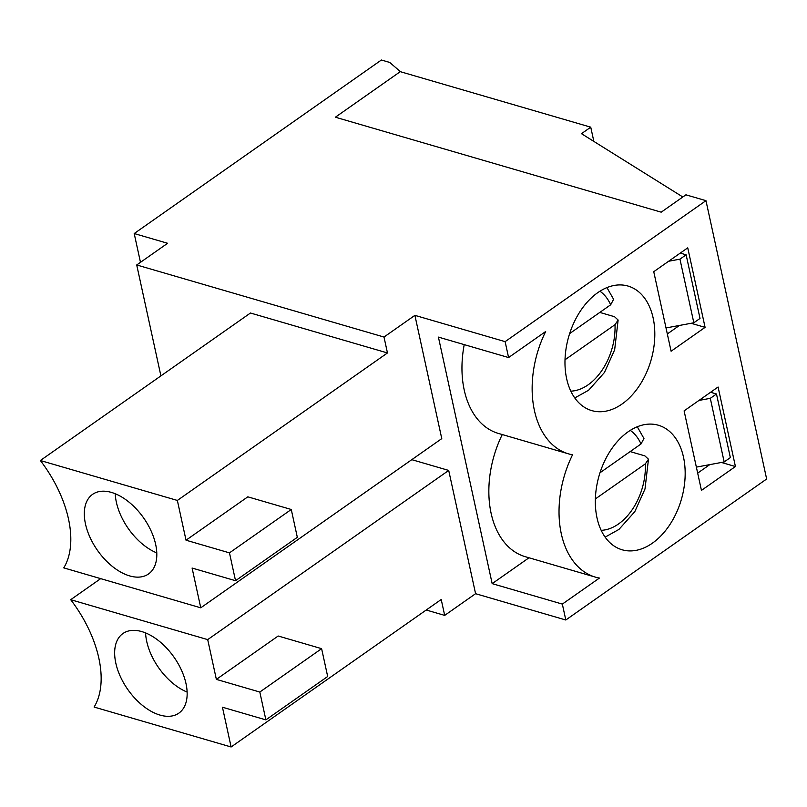 <?xml version="1.0" encoding="UTF-8"?>
<svg xmlns="http://www.w3.org/2000/svg" width="807" height="807" viewBox="0 0 807 807"><rect width="100%" height="100%" fill="white"/><g stroke="black" fill="none" stroke-linecap="round" stroke-linejoin="round"><path stroke-width="1.21" d="M140.479 262.336L134.204 233.546L381.388 60.021L389.741 62.452L400.464 71.712M160.906 375.891L136.716 264.968L384.001 337.044L414.899 315.355L505.121 341.643L705.964 200.661L685.91 194.82L661.195 212.17L335.379 117.207L400.423 71.551M134.204 233.546L167.614 243.28L136.716 264.968M697.672 473.124L709.787 464.62M667.328 333.947L679.433 325.453M701.444 490.394L684.104 410.874L718.089 387.007L735.429 466.537L701.444 490.394M231.115 746.979L94.106 707.053A97.294 56.399 -125.1 0 0 70.693 599.692L207.702 639.618L216.367 679.383L278.173 636.007L321.61 648.667L327.682 676.498L265.876 719.874L222.439 707.214L231.115 746.979L441.217 599.49L444.687 615.388L475.585 593.7L565.808 619.998L766.65 479.005L705.964 200.661M444.687 615.388L426.227 610.011M671.091 351.227L653.751 271.697L687.746 247.84L705.086 327.36L671.091 351.227M85.471 523.935A48.652 28.205 54.9 0 1 92.603 494.348A48.652 28.205 54.9 0 1 143.636 517.953A48.652 28.205 54.9 0 1 148.508 573.979A48.652 28.205 54.9 0 1 112.708 566.696A48.652 28.205 54.9 0 1 85.471 523.935M186.024 540.206L247.82 496.83L291.266 509.489L297.329 537.321L235.533 580.707L192.096 568.047L200.761 607.812L63.763 567.876A97.294 56.399 -125.1 0 0 40.35 460.515L250.463 313.015L387.461 352.952L177.358 500.441L186.024 540.206L229.47 552.866L235.533 580.707M291.266 509.489L229.47 552.866M529.009 557.778L492.169 583.643L438.413 337.104L508.592 357.551L545.663 331.526A88.104 58.144 106.2 0 0 568.491 453.847A88.104 58.144 106.2 0 0 572.546 454.795A88.104 58.144 106.2 0 0 595.364 577.116A88.104 58.144 106.2 0 0 599.419 578.064L562.338 604.09L565.808 619.998M464.227 344.629A88.104 58.144 106.2 0 0 498.312 433.399L568.491 453.847M40.35 460.515L177.358 500.441M200.761 607.812L441.772 438.625L414.899 315.355M384.001 337.044L387.461 352.952M508.592 357.551L505.121 341.643M411.792 459.667L448.712 470.431L475.585 593.7M492.169 583.643L562.338 604.09M721.428 462.461L735.429 466.537M652.379 543.182A64.863 42.811 -73.8 0 1 622.096 549.779A64.863 42.811 -73.8 0 1 599.147 475.525A64.863 42.811 -73.8 0 1 658.391 425.239A64.863 42.811 -73.8 0 1 685.062 477.744A64.863 42.811 -73.8 0 1 652.379 543.182M115.815 663.112A48.652 28.205 54.9 0 1 122.957 633.515A48.652 28.205 54.9 0 1 173.979 657.13A48.652 28.205 54.9 0 1 178.851 713.146A48.652 28.205 54.9 0 1 143.051 705.873A48.652 28.205 54.9 0 1 115.815 663.112M321.61 648.667L259.814 692.043L265.876 719.874M216.367 679.383L259.814 692.043M502.267 434.549A88.104 58.144 106.2 0 0 525.196 556.669L595.364 577.116M70.693 599.692L100.683 578.639M207.702 639.618L448.712 470.431M597.765 292.659A64.863 42.811 -73.8 0 1 628.048 286.061A64.863 42.811 -73.8 0 1 650.997 360.315A64.863 42.811 -73.8 0 1 591.753 410.602A64.863 42.811 -73.8 0 1 565.082 358.106A64.863 42.811 -73.8 0 1 597.765 292.659M691.085 323.284L705.086 327.36M637.278 426.772L643.956 438.494L641.01 443.971L599.994 472.761M595.354 498.938L645.348 463.854L648.475 459.213L644.874 455.884L630.156 451.587M613.602 299.326L610.667 304.794L569.651 333.584M565.011 359.771L615.005 324.676L618.132 320.046L614.531 316.707L599.803 312.42M668.62 261.256L679.958 259.148L693.828 322.78L666.017 327.945M335.379 117.207L400.272 71.662L590.744 127.173L581.474 133.68L682.823 196.989L661.195 212.17L335.379 117.207M593.851 141.407L590.744 127.173M698.963 400.433L710.301 398.325L724.172 461.947L696.36 467.122M679.958 259.148L686.132 254.81L680.251 253.095M686.132 254.81L700.012 318.432L693.828 322.78M710.301 398.325L716.485 393.987L730.355 457.609L724.172 461.947M716.485 393.987L710.594 392.273M156.77 552.896A48.652 28.205 54.9 0 1 116.369 502.247A48.652 28.205 54.9 0 1 115.24 493.733M187.113 692.073A48.652 28.205 54.9 0 1 146.713 641.414A48.652 28.205 54.9 0 1 145.583 632.91M630.277 430.393A53.282 35.165 -73.8 0 1 641.01 443.971M645.348 463.854A53.282 35.165 -73.8 0 1 601.154 530.33M599.934 291.216A53.282 35.165 -73.8 0 1 610.667 304.794M615.005 324.676A53.282 35.165 -73.8 0 1 570.811 391.153M648.475 459.213L645.005 488.971L634.796 511.678L618.959 529.412L605.109 537.139M613.602 299.316L606.935 287.605M618.132 320.046L614.662 349.794L604.443 372.501L588.616 390.235L574.766 397.962"/></g></svg>
